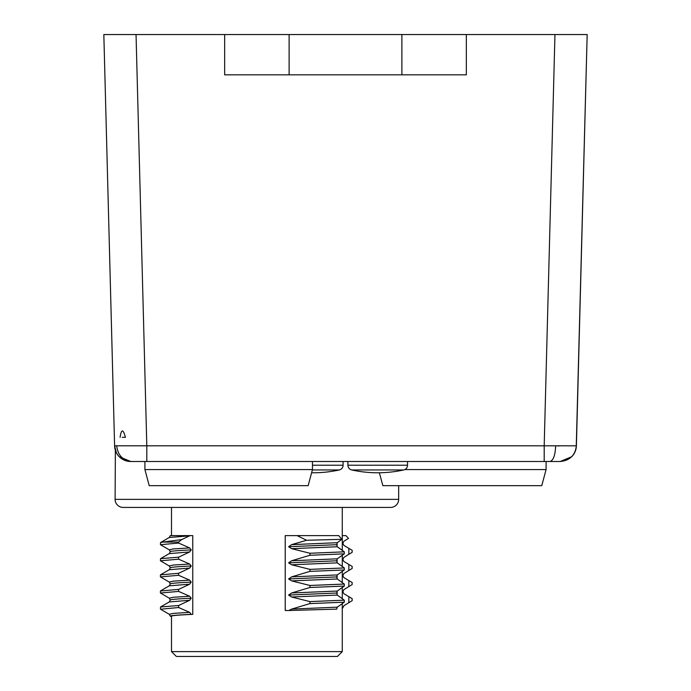 <?xml version="1.0" encoding="UTF-8"?>
<svg xmlns="http://www.w3.org/2000/svg" width="691" height="691" viewBox="0 0 691 691"><rect width="100%" height="100%" fill="white"/><g stroke="black" fill="none" stroke-linecap="round" stroke-linejoin="round"><path stroke-width="1.04" d="M178.632 559.183L189.679 564.037L173.268 565.039L169.26 565.955L160.424 560.79L178.632 559.183L178.632 557.179L189.679 551.954L191.2 549.906L189.679 547.92L178.632 543.074L178.632 542.055L181.69 539.593L190.085 535.611L192.763 535.611L192.763 614.359L191.2 614.359L189.679 612.373L173.268 613.375L169.26 614.29L160.537 609.237L178.632 607.519L178.632 605.515L160.537 606.992L160.424 609.117M178.632 605.515L189.679 600.28L191.2 598.242L189.679 596.255L178.632 591.41L178.632 589.397L189.679 584.171L191.2 582.124L189.679 580.146L178.632 575.301L178.632 573.288L189.679 568.062L191.2 566.015C176.982 566.672 170.021 567.276 170.314 567.829L169.26 569.721L189.679 568.062M189.679 564.037L191.2 566.015M189.679 612.373L178.632 607.519M178.632 573.288L160.424 574.886L160.424 576.899L178.632 575.301M189.679 580.146L173.268 581.148L169.26 582.064L160.424 576.899M178.632 589.397L160.424 591.004L160.424 593.008L178.632 591.41M189.679 596.255L173.268 597.257L169.26 598.173L160.424 593.008M178.632 557.179L160.537 558.656L160.424 560.79M169.269 549.846L160.424 544.672L178.632 543.074M181.69 539.593L163.128 542.055L178.632 542.055M163.128 542.055L160.537 542.547L160.424 544.672M189.671 535.836L169.26 537.503L160.528 542.547M190.085 535.611L170.314 535.637M172.525 535.611L179.159 535.611M342.278 651.613L171.498 651.613L176.335 656.45L337.441 656.45L342.278 651.613L342.278 603.476M342.278 507.419L342.278 550.546M342.278 555.141L342.278 566.655M342.278 571.25L342.278 582.763M342.278 587.367L342.278 598.881M171.498 507.419L171.498 535.611M192.763 614.359C178.814 614.964 171.722 615.569 171.498 616.173L171.498 651.613M309.939 603.597L344.308 602.181L344.308 600.177L337.251 595.072L291.645 597.007L309.939 601.593L309.939 603.597L291.645 609.091L288.855 610.516L285.21 610.516L285.21 535.611L338.728 535.611L341.829 539.317L337.251 542.711L336.733 544.681L288.596 546.736L291.645 544.638L306.605 540.267L297.052 535.611M191.2 614.359C176.982 615.016 170.021 615.621 170.314 616.173L171.498 616.597M398.664 485.669L398.664 499.36A8.059 8.059 0 0 1 390.614 507.419L123.162 507.419A8.059 8.059 0 0 1 115.103 499.36L115.371 450.333M117.392 454.471L117.971 455.265M118.196 455.55L119.396 456.863M115.112 449.435L115.388 450.385M116.356 452.717L116.814 453.555M118.377 455.766L119.517 456.984M114.602 445.945L114.982 448.908L114.602 445.816L146.812 445.816L146.82 461.502L130.694 461.502L144.911 461.502L135.16 461.502L144.911 461.502L144.911 469.56L149.23 485.669L308.151 485.669L312.47 469.56L144.911 469.56M544.784 461.502L549.932 461.502L544.188 461.502L544.188 445.816L554.959 34.55L587.169 34.55L576.398 445.816L575.534 450.618M556.151 461.502L557.127 461.502M558.976 445.963L557.896 445.954M575.992 449.038L575.707 450.083M575.042 451.871L574.653 452.7M576.354 446.723L575.577 450.506M117.332 454.376L119.198 456.665L130.703 461.502A16.109 16.109 -138.6 0 1 114.602 445.816L103.831 34.55L136.041 34.55L146.812 445.816L576.398 445.816C575.188 455.309 569.825 460.543 560.297 461.502L571.803 456.665L573.668 454.376L571.811 456.665L573.47 454.669M555.84 461.502L559.926 461.502M115.449 450.558L114.602 445.816L116.373 452.76M115.76 451.422L114.602 445.816A16.109 16.109 41.4 0 0 114.602 445.989M114.974 448.891A16.109 16.109 41.4 0 0 115.311 450.135M116.347 452.709A16.109 16.109 41.4 0 0 117.928 455.205M118.083 455.404A16.109 16.109 41.4 0 0 119.223 456.699L117.729 454.937M115.725 451.327L114.602 445.816L103.831 34.567L107.053 34.55M136.041 34.55L554.959 34.55M583.947 34.55L587.169 34.55L585.217 109.325M224.661 34.55L224.661 74.827L289.114 74.827L289.114 34.55M466.339 34.55L466.339 74.827L289.114 74.827M146.82 461.502L544.188 461.502M560.297 461.502L549.932 461.502C553.301 460.56 555.218 455.369 555.668 445.937M573.875 454.056L575.033 451.905M575.344 451.154L576.009 448.96M576.208 447.932L587.169 34.55M116.002 451.974L116.313 452.622M116.641 453.253L118.679 456.112M544.681 461.502L357.601 461.502M413.166 461.502L407.526 461.502L407.526 465.224A4.837 4.837 0 0 1 403.734 469.949A120.839 120.839 0 0 1 351.71 469.949L403.734 469.949M347.918 461.502L347.918 465.224A4.837 4.837 0 0 0 351.71 469.949A4.837 4.837 0 0 1 347.918 465.224L407.526 465.224M312.47 461.502L312.47 469.56M144.911 461.502L131.921 461.502M343.082 461.502L343.082 465.224A4.837 4.837 0 0 1 339.29 469.949A120.839 120.839 0 0 1 311.615 472.765M546.089 461.502L546.089 469.56L541.77 485.669L382.849 485.669L379.385 472.765M546.089 469.56L404.84 469.56M572.096 456.362L573.945 453.961M576.113 448.476L576.372 446.403M120.104 437.334C121.366 428.861 123.145 428.861 125.434 437.334L122.264 437.334M113.108 388.998L103.831 34.567L113.108 388.998M342.278 535.611L345.889 535.611L348.506 538.358L343.842 541.312L342.866 543.376L343.842 545.346L352.16 550.321L352.16 552.325L348.843 554.268L348.843 548.378M348.843 554.268L343.842 557.43L342.866 559.477L343.842 561.455L352.16 566.43L352.16 568.443L343.842 573.539L342.866 575.586L343.842 577.564L352.16 582.539L352.16 584.551L343.842 589.648L342.866 591.703L343.842 593.673L352.16 598.656L352.16 600.66L343.842 605.757L342.866 607.821L342.062 607.942M291.645 548.671L309.939 553.258L309.939 555.27L344.308 553.845L344.308 551.841L337.251 546.736L291.645 548.671L288.596 546.736M309.939 555.27L291.645 560.755L288.596 562.845L291.645 564.78L309.939 569.367L309.939 571.379L291.645 576.864L288.596 578.954L291.645 580.889L309.939 585.476L309.939 587.488L291.645 592.973L288.596 595.072L291.645 597.007M288.855 610.516L336.733 609.117L337.096 607.354M344.308 602.181L337.251 607.156L336.733 609.117M344.308 600.177L309.939 601.593M309.939 587.488L344.308 586.072L337.251 591.047L336.733 593.016L337.251 595.072M344.308 586.072L344.308 584.059L337.251 578.963L291.645 580.889M309.939 571.379L344.308 569.963L337.251 574.938L336.733 576.907L337.251 578.963M344.308 569.963L344.308 567.95L337.251 562.854L336.733 560.79L337.251 558.82L291.645 560.755M344.308 553.845L337.251 558.82M337.251 546.736L336.733 544.681M344.308 584.059L309.939 585.476M344.308 567.95L309.939 569.367M344.308 551.841L309.939 553.258M341.829 539.317L306.605 540.267M191.2 582.124C176.982 582.781 170.021 583.385 170.314 583.947L169.26 582.064M189.679 584.171L169.26 585.83L170.314 583.947M191.2 598.242C176.982 598.89 170.021 599.494 170.314 600.056L169.26 598.173M189.679 600.28L169.26 601.947L170.314 600.056M189.679 551.954L169.26 553.612L160.537 558.656M191.2 549.906C176.982 550.554 170.021 551.168 170.314 551.72L169.26 553.612M189.679 547.92L173.268 548.922L169.26 549.837L170.314 551.72M337.104 542.901L337.104 546.529M337.104 559.019L337.104 562.638M337.104 575.128L337.104 578.756M337.104 591.237L337.104 594.865M398.664 499.36L115.103 499.36M401.886 34.55L401.886 74.827M131.765 461.502C122.912 460.56 117.893 455.369 116.719 445.937M343.082 465.224L312.47 465.224M312.367 469.949L339.29 469.949M348.843 570.377L348.843 564.487M348.843 586.495L348.843 580.604M348.843 602.604L348.843 596.713M337.251 607.156L291.645 609.091M336.733 593.016L288.596 595.072M337.251 591.047L291.645 592.973M336.733 576.907L288.596 578.954M337.251 574.938L291.645 576.864M337.251 562.854L291.645 564.78M336.733 560.79L288.596 562.845M337.251 542.711L291.645 544.638M160.537 574.765L169.269 569.721M170.314 567.829L169.26 565.955M160.537 590.883L169.269 585.83M160.537 606.992L169.269 601.947M170.314 535.611L169.26 537.503M170.314 616.173L169.26 614.29M114.602 445.816L114.663 446.852M571.803 456.665L573.452 454.687M573.884 454.047L574.998 451.983M575.327 451.197L575.905 449.366M576.095 448.537L576.372 446.49M116.209 452.415L116.943 453.771M117.6 454.764L119.198 456.665"/></g></svg>
